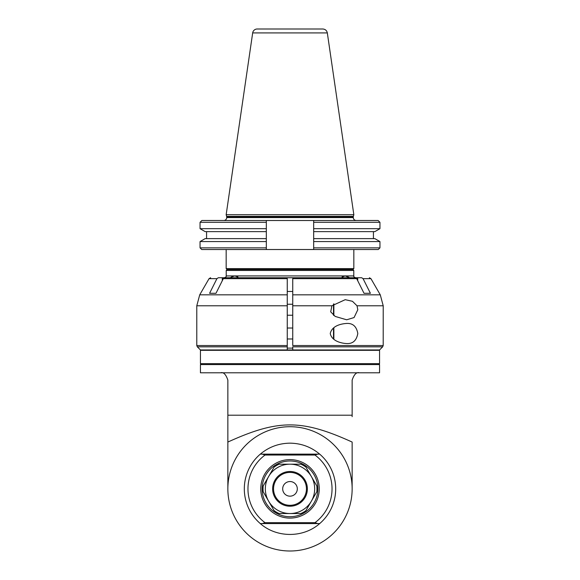 <?xml version="1.0" encoding="UTF-8"?>
<svg xmlns="http://www.w3.org/2000/svg" width="580" height="580" viewBox="0 0 580 580"><rect width="100%" height="100%" fill="white"/><g stroke="black" fill="none" stroke-linecap="round" stroke-linejoin="round"><path stroke-width="0.87" d="M290 551A62.14 62.14 0 0 0 343.817 457.787A62.14 62.14 0 0 0 236.183 457.787A62.14 62.14 0 0 0 290 551M352.14 416.665L352.14 380.11C354.104 374.317 356.54 371.882 359.455 372.795M227.86 488.86L227.86 442.054C278.291 419.188 301.709 419.188 352.14 442.054L352.14 488.86M220.545 372.795C223.46 371.882 225.895 374.317 227.86 380.11L227.86 442.054M379.559 372.795L200.441 372.795L200.441 364.574L379.559 364.574L379.559 372.795M290 363.66L200.441 363.66L200.441 350.313L379.559 350.313L379.559 363.66L290 363.66M223.314 278.668L224.692 277.755L218.29 277.755L216.92 278.668L209.583 293.291L215.985 293.291L223.314 278.668L287.26 278.668L287.26 277.755L287.26 345.535L196.787 345.535L197.323 346.833L200.441 349.95L292.74 349.95L292.74 346.833L382.662 346.833L383.199 345.535L382.662 346.833L379.552 349.95L292.74 349.95L292.74 346.833M352.14 415.2L227.86 415.2M319.696 454.133C311.098 446.955 301.201 443.301 290 443.163C278.799 443.301 268.902 446.955 260.304 454.133A45.697 45.697 0 0 0 260.304 523.58C276.689 538.051 303.311 538.051 319.696 523.58L260.304 523.58A45.697 45.697 0 0 1 260.304 454.133L319.696 454.133A45.697 45.697 0 0 1 319.696 523.58A45.697 45.697 0 0 0 319.696 454.133M317.753 523.58L314.976 522.667L265.024 522.667L262.247 523.58M262.247 454.133L265.024 455.046L314.976 455.046L317.753 454.133M290 459.614A29.247 29.247 0 0 0 260.754 488.86A29.247 29.247 0 0 0 290 518.1A29.247 29.247 0 0 0 319.246 488.86A29.247 29.247 0 0 0 290 459.614M290 460.984A27.876 27.876 0 0 0 265.865 502.795A27.876 27.876 0 0 0 314.135 502.795A27.876 27.876 0 0 0 290 460.984M311.366 501.192L316.796 491.789A26.956 26.956 0 0 0 316.796 485.924L311.366 476.521A24.672 24.672 0 0 0 268.634 476.521A24.672 24.672 0 0 0 290 513.532A24.672 24.672 0 0 0 311.366 476.521L305.935 467.117A26.956 26.956 0 0 0 300.861 464.181L279.139 464.181A26.956 26.956 0 0 0 274.064 467.117L263.204 485.924A26.956 26.956 0 0 0 263.204 491.789L274.064 510.603A26.956 26.956 0 0 0 279.139 513.532L300.861 513.532A26.956 26.956 0 0 0 305.935 510.603L311.366 501.192M290 506.224A17.364 17.364 0 0 1 274.964 480.175A17.364 17.364 0 0 1 305.036 480.175A17.364 17.364 0 0 1 290 506.224M290 505.303A16.45 16.45 0 0 1 275.754 480.632A16.45 16.45 0 0 1 304.246 480.632A16.45 16.45 0 0 1 290 505.303M297.308 488.86A7.308 7.308 0 0 1 286.346 495.189A7.308 7.308 0 0 1 286.346 482.524A7.308 7.308 0 0 1 297.308 488.86M357.026 305.79L357.802 309.742L354.068 317.557L346.651 319.79L335.182 316.426L330.716 311.851L331.898 305.79L345.216 299.686L352.459 301.296L357.026 305.79L383.213 305.79L383.199 345.535L292.74 345.535L292.74 305.79L331.898 305.79M346.651 343.556C341.091 343.295 331.76 341.018 330.252 333.5C332.057 325.677 341.149 323.799 346.651 323.444C352.836 323.111 356.555 326.46 357.802 333.5C356.555 340.54 352.836 343.889 346.651 343.556M357.7 280.698L357.7 277.762A1.841 1.595 -90 0 1 357.86 277.755L361.71 277.755L355.308 277.755L356.685 278.668L364.015 293.291L370.417 293.291L363.08 278.668L361.71 277.755M218.29 277.755L222.14 277.755A1.841 1.595 90 0 1 222.299 277.762L222.299 280.698M292.74 348.123L287.26 348.123L287.26 346.833L287.26 349.95L287.26 348.123M357.7 277.762L356.787 278.879M292.74 277.755L292.74 278.668L292.74 277.755L355.308 277.755M356.685 278.668L292.74 278.668L292.74 305.79M333.5 315.23L333.5 304.137M333.863 315.52L333.863 303.818M287.26 345.535L287.26 346.833L197.323 346.833M224.692 277.755L348.283 277.755M223.213 278.879L222.299 277.762M292.74 304.254L287.26 304.254M292.74 328.019L287.26 328.019M333.5 338.995L333.5 328.012M333.863 339.278L333.863 327.722M292.74 291.464L287.26 291.464M343.353 277.755L342.04 276.957L345.245 275.928L349.755 277.755M348.442 276.957L348.442 277.755M231.558 277.755L231.558 276.957L234.755 275.928L226.214 275.928L226.214 270.447L353.786 270.447L353.786 275.928L234.755 275.928L237.96 276.957L236.647 277.755M230.245 277.755L231.558 276.957M352.923 269.526L227.077 269.526L226.164 268.613L353.836 268.613L352.923 269.526M226.164 268.613L226.164 249.516L266.321 249.516L266.321 222.307L200.049 222.307L201.855 220.501L378.146 220.501L379.951 222.307L313.678 222.307L313.678 220.501L313.678 241.57L379.951 241.57L379.951 247.849L378.276 249.516L313.678 249.516L353.836 249.516L353.836 268.613M379.951 247.849L313.678 247.849L313.678 249.516L313.678 241.57L313.678 249.516L201.724 249.516L200.049 247.849L266.321 247.849L266.321 241.57L200.049 241.57L200.049 247.849M313.678 220.501L356.207 220.501L313.678 220.501L313.678 228.68L379.951 228.68L374.854 231.623L313.678 231.623M353.285 217.13L226.715 217.13L226.613 216.369L353.387 216.369A2.922 2.922 0 0 0 353.285 217.13L353.285 217.58L226.715 217.58A2.922 2.922 0 0 1 223.793 220.501L266.321 220.501L266.321 222.307M353.387 216.369L353.836 214.694L226.164 214.694L226.613 216.369M327.323 32.908L252.677 32.908A4.567 4.567 0 0 1 257.201 29L322.799 29C325.271 29.188 326.779 30.494 327.323 32.908L353.836 214.694M315.759 29L264.241 29M266.321 249.516L266.321 247.849M200.049 241.57L205.146 238.626L266.321 238.626M266.321 231.623L205.146 231.623L200.049 228.68L266.321 228.68M313.678 238.626L374.854 238.626L379.951 241.57M314.976 522.667A42.035 42.035 0 0 0 314.976 455.046M265.024 455.046A42.035 42.035 0 0 0 265.024 522.667M196.787 345.535L196.787 305.79L287.26 305.79M287.26 294.821L199.723 294.821L196.787 305.79M199.723 294.821L209.054 278.668L216.92 278.668M363.08 278.668L370.946 278.668L380.277 294.821L292.74 294.821M378.646 364.574L379.559 363.66M201.354 364.574L200.441 363.66M207.749 349.95L207.749 350.313M372.251 349.95L372.251 350.313M209.054 278.668L210.634 277.755M380.277 294.821L383.213 305.79M287.26 315.223L292.74 315.223M287.26 338.981L292.74 338.981M370.946 278.668L369.366 277.755M353.786 275.928C353.329 276.377 353.938 276.986 355.613 277.755M379.951 222.307L379.951 228.68M353.285 217.58C353.459 219.349 354.431 220.327 356.207 220.501M226.715 217.13L226.715 217.58M252.677 32.908L226.164 214.694M206.574 231.623L206.574 238.626M200.049 222.307L200.049 228.68M373.426 231.623L373.426 238.626M227.128 269.526L226.214 270.447M352.872 269.526L353.786 270.447M226.214 275.928C226.679 276.37 226.069 276.979 224.387 277.755"/></g></svg>
